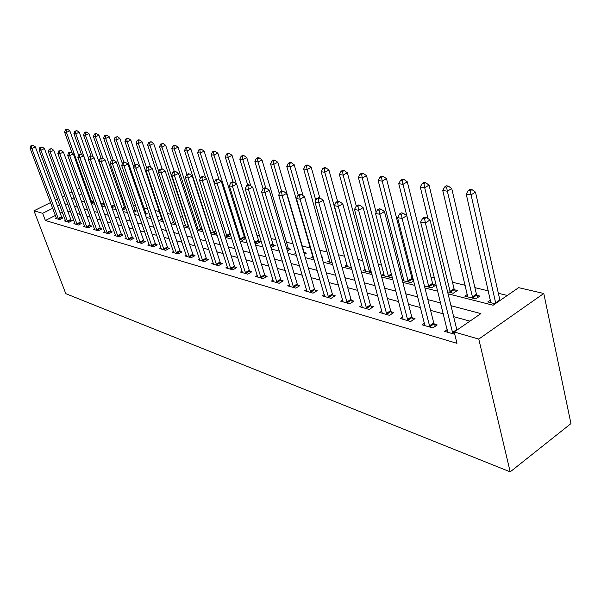 <?xml version="1.0" encoding="UTF-8"?>
<svg xmlns="http://www.w3.org/2000/svg" width="601" height="601" viewBox="0 0 601 601"><rect width="100%" height="100%" fill="white"/><g stroke="black" fill="none" stroke-linecap="round" stroke-linejoin="round"><path stroke-width="0.9" d="M448.061 293.814L493.105 305.225L518.655 287.661L543.777 293.483L570.95 423.6L510.196 471.868L65.787 293.664L33.964 210.801L42.648 213.302L45.391 220.492L456.963 343.336L454.176 331.977L480.913 313.602L450.96 305.699M507.312 295.459L498.297 293.288M488.388 290.899L474.895 287.646M465.204 285.31L452.485 282.245M434.478 277.902L430.992 277.061M411.557 272.373L410.37 272.088M401.288 269.902L399.477 269.466M381.673 265.169L378.284 264.357M362.816 260.624L357.978 259.459M344.681 256.251L338.513 254.764M327.229 252.044L319.83 250.264M310.409 247.995L302.265 246.027M293.048 243.803L286.482 242.226M275.972 239.686L271.254 238.552M259.549 235.727L256.537 235.006M243.736 231.918L242.323 231.58M208.021 223.309L207.518 223.189M195.265 220.236L193.695 219.853M182.914 217.254L180.353 216.638M170.947 214.369L167.454 213.528M159.348 211.575L154.983 210.523M147.651 208.757L143.767 207.818M135.706 205.873L133.061 205.241M124.137 203.085L122.672 202.732M84.328 200.914L83.291 201.433M90.819 202.116L93.087 202.687L94.079 202.184M101.148 204.708L102.643 205.091L104.386 204.205M111.786 207.39L112.477 207.563L115.016 206.256M122.724 210.034L125.962 208.359L124.625 208.029M133.843 212.281L136.404 210.951L135.03 210.605M145.314 214.58L147.155 213.61L145.735 213.265M150.273 216.398L149.416 216.848L150.52 217.126M157.161 216.923L158.228 216.36L156.853 216.014M161.872 219.012L160.632 219.673L162.879 220.236M173.471 221.889L172.194 222.58L175.657 223.444M185.439 224.864L184.124 225.578L188.872 226.772M196.61 228.718L202.537 230.153M196.565 228.59L197.789 227.929M210.433 232.189L215.368 233.436L216.435 232.85M210.14 231.302L210.538 231.085M224.751 235.795L228.696 236.786L230.829 235.6M239.589 239.529L242.473 240.25L245.756 238.402M245.636 238.019L244.359 237.703M254.982 243.397L256.725 243.833L260.473 241.7L258.588 241.226M270.961 247.417L275.258 245.358L273.305 244.877M287.383 251.008L290.561 249.152L288.54 248.656M295.745 252.938L294.903 253.434L295.97 253.705M304.331 254.321L306.42 253.081L304.324 252.563M312.843 256.402L311.025 257.491L313.722 258.167M321.956 257.701L322.865 257.16L321.723 256.875M329.641 260.549L327.748 261.69L332.21 262.817M347.07 264.853L345.102 266.055L351.465 267.655M365.183 269.316L363.124 270.593L371.546 272.704M384.001 273.951L381.86 275.303L391.116 277.624L392.228 276.926M402.332 280.449L410.979 282.62L413.721 280.862M402.137 279.698L403.587 278.774M413.398 279.6L412.414 279.352M424.449 286.008L431.668 287.826L435.77 285.144L433.028 284.461M447.572 291.823L453.229 293.243L457.369 290.493L454.506 289.787M467.368 294.437L464.806 296.158L475.722 298.9L479.891 296.075L476.909 295.339M490.491 300.102L487.802 301.942L495.179 303.798M469.952 321.137L453.635 316.674M443.373 313.865L430.579 310.356M420.55 307.614L408.522 304.316M398.718 301.634L387.397 298.532M377.804 295.91L367.151 292.988M357.76 290.418L347.731 287.669M338.536 285.152L329.078 282.56M320.07 280.096L311.153 277.654M302.326 275.235L293.919 272.937M285.265 270.563L277.331 268.392M268.842 266.07L261.36 264.019M253.029 261.736L245.959 259.805M237.786 257.566L231.115 255.733M223.091 253.539L216.781 251.811M208.9 249.655L202.943 248.025M195.205 245.899L189.578 244.359M181.968 242.278L176.649 240.821M169.166 238.777L164.148 237.395M156.793 235.382L152.045 234.082M144.811 232.106L140.326 230.874M133.212 228.928L128.975 227.764M121.965 225.848L117.969 224.751M111.072 222.866L107.301 221.829M100.51 219.974L96.941 218.997M90.255 217.164L86.89 216.24M80.301 214.437L77.131 213.573M70.64 211.792L67.65 210.974M62.286 211.995L60.16 213.062M55.42 215.451L45.391 220.492M56.314 217.832L55.375 218.313L59.717 219.568L63.097 217.855L61.911 217.517M65.456 220.462L64.487 220.958L68.95 222.257L72.375 220.514L71.151 220.161M74.862 223.166L73.863 223.677L78.461 225.014L81.909 223.241L80.654 222.881M84.538 225.953L83.509 226.479L88.242 227.854L91.728 226.059L90.435 225.683M94.507 228.816L93.44 229.372L98.316 230.784L101.839 228.951L100.502 228.568M104.769 231.768L103.672 232.339L108.698 233.797L112.252 231.933L110.877 231.535M115.347 234.803L114.22 235.404L119.396 236.907L122.987 235.006L121.567 234.6M126.255 237.936L125.091 238.559L130.425 240.107L134.053 238.176L132.596 237.756M137.509 241.166L136.299 241.812L141.806 243.413L145.472 241.444L143.962 241.009M149.116 244.502L147.869 245.178L153.555 246.823L157.252 244.817L155.697 244.374M161.106 247.943L159.813 248.641L165.681 250.347L169.422 248.303L167.814 247.837M173.486 251.496L172.149 252.225L178.219 253.99L181.998 251.902L180.338 251.428M186.287 255.162L184.898 255.928L191.171 257.754L194.994 255.62L193.274 255.132M199.524 258.956L198.09 259.76L204.58 261.645L208.434 259.467L206.661 258.963M213.22 262.877L211.732 263.726L218.448 265.68L222.347 263.456L220.507 262.93M227.396 266.942L225.856 267.828L232.812 269.849L236.749 267.58L234.848 267.032M242.09 271.149L240.49 272.08L247.702 274.169L251.676 271.847L249.7 271.284M257.326 275.506L255.658 276.483L263.133 278.654L267.152 276.28L265.109 275.694M273.124 280.021L271.389 281.05L279.149 283.304L283.214 280.877L281.088 280.269M289.524 284.709L287.721 285.798L295.782 288.134L299.884 285.655L297.675 285.024M306.563 289.577L304.684 290.726L313.061 293.16L317.2 290.614L314.909 289.952M324.277 294.633L322.316 295.842L331.031 298.374L335.215 295.767L332.826 295.083M342.705 299.884L340.662 301.176L349.729 303.805L353.951 301.131L351.472 300.425M361.892 305.353L359.759 306.72L369.202 309.462L373.469 306.72L370.885 305.984M381.89 311.048L379.652 312.497L389.508 315.36L393.813 312.55L391.116 311.776M402.753 316.982L400.409 318.53L410.686 321.512L415.036 318.62L412.218 317.816M424.524 323.173L422.067 324.818L432.803 327.936L437.19 324.968L434.253 324.127M447.279 329.626L444.695 331.391L454.747 334.306M454.176 331.977L478.779 339.077L510.196 471.868M478.779 339.077L543.777 293.483M74.111 197.609L72.112 198.6L74.719 199.262M81.285 200.922L84.636 201.771M91.307 203.461L94.86 204.363M101.637 206.075L105.4 207.029M112.282 208.772L116.271 209.787M123.265 211.552L127.487 212.626M134.594 214.422L139.064 215.556M146.283 217.389L151.024 218.584M158.364 220.447L163.382 221.716M170.849 223.61L176.161 224.954M183.756 226.877L189.383 228.297M197.113 230.258L203.063 231.768M210.936 233.759L217.239 235.359M225.255 237.387L231.933 239.078M240.1 241.144L247.169 242.939M255.493 245.043L262.983 246.943M271.472 249.092L279.405 251.098M288.067 253.291L296.473 255.425M305.308 257.664L314.233 259.917M323.248 262.201L332.714 264.605M341.916 266.934L351.968 269.481M361.374 271.862L372.042 274.567M381.658 277.001L392.994 279.871M402.828 282.357L414.885 285.415M424.937 287.962L437.768 291.207M81.728 193.8L79.152 195.092M79.663 188.143L77.078 189.42M72.022 191.929L69.588 193.139M64.63 195.595L62.346 196.73M57.478 199.141L55.337 200.201M50.559 202.567L33.964 210.801M59.612 204.843L57.478 205.903M52.715 208.284L42.648 213.302M440.683 302.987L427.874 299.606M417.83 296.954L405.788 293.776M395.969 291.185L384.64 288.187M375.039 285.655L364.379 282.838M354.981 280.359L344.936 277.707M335.741 275.281L326.275 272.786M317.268 270.405L308.343 268.046M299.516 265.717L291.109 263.501M282.447 261.217L274.514 259.121M266.025 256.875L258.543 254.899M250.211 252.705L243.142 250.835M234.976 248.679L228.297 246.921M220.274 244.802L213.971 243.135M206.098 241.054L200.141 239.483M192.403 237.44L186.783 235.96M179.173 233.947L173.862 232.549M166.387 230.574L161.369 229.251M154.021 227.306L149.281 226.059M142.046 224.15L137.569 222.963M130.455 221.093L126.225 219.974M119.231 218.125L115.234 217.074M108.345 215.256L104.574 214.256M97.79 212.469L94.237 211.529M87.558 209.764L84.193 208.878M77.619 207.142L74.449 206.301M67.966 204.595L64.983 203.807M58.169 218.479L61.55 216.773L35.339 146.877L31.83 148.515L58.53 219.23M31.605 145.945L33.01 145.292L30.891 145.818L31.605 145.945L31.83 148.515L30.05 148.177L56.547 218.651M61.55 216.773L62.316 218.253M35.339 146.877L33.01 145.292M30.891 145.818L30.05 148.177M78.596 155.133L69.814 130.808L66.41 132.385L64.562 132.1L72.203 153.15M91.863 202.379L66.41 132.385L66.17 129.876L67.53 129.245L66.786 129.132L65.434 129.763L66.17 129.876M64.562 132.1L65.434 129.763M67.53 129.245L69.814 130.808M67.372 221.145L70.783 219.403L44.421 148.56L40.876 150.227L67.733 221.904M40.643 147.621L42.062 146.952L39.914 147.485L40.643 147.621L40.876 150.227L39.05 149.874L65.689 221.311M70.783 219.403L71.564 220.92M44.421 148.56L42.062 146.952M39.914 147.485L39.05 149.874M76.838 223.88L80.286 222.115L53.774 150.295L50.191 151.985L77.206 224.654M49.951 149.341L51.386 148.665L49.199 149.198L49.951 149.341L50.191 151.985L48.305 151.625L75.102 224.038M80.286 222.115L81.082 223.67M53.774 150.295L51.386 148.665M49.199 149.198L48.305 151.625M86.582 226.705L90.06 224.902L63.413 152.076L59.792 153.796L86.95 227.486M59.537 151.114L60.986 150.43L58.763 150.971L59.537 151.114L59.792 153.796L57.846 153.428L84.786 226.855M90.06 224.902L90.879 226.494M63.413 152.076L60.986 150.43M58.763 150.971L57.846 153.428M88.587 158.333L79.242 132.228L75.809 133.843L73.908 133.542L81.39 154.322M101.389 204.776L75.809 133.843L75.561 131.288L76.928 130.642L74.794 131.176L75.561 131.288M73.908 133.542L74.794 131.176M76.928 130.642L79.242 132.228M114.941 206.301L88.948 133.7L85.477 135.33L83.524 135.03L90.984 155.929M93.26 157.177L85.477 135.33L85.214 132.746L86.604 132.092L85.823 131.972L84.433 132.626L85.214 132.746M83.524 135.03L84.433 132.626M86.604 132.092L88.948 133.7M125.061 208.825L98.932 135.21L95.439 136.87L93.425 136.555L101.051 158.131M103.049 158.439L95.439 136.87L95.161 134.241L96.566 133.58L95.754 133.46L94.357 134.121L95.161 134.241M93.425 136.555L94.357 134.121M96.566 133.58L98.932 135.21M96.611 229.605L100.127 227.779L73.337 153.916L69.678 155.667L96.986 230.401M69.416 152.939L70.88 152.241L68.612 152.789L69.416 152.939L69.678 155.667L67.68 155.291L94.755 229.747M100.127 227.779L100.96 229.409M73.337 153.916L70.88 152.241M68.612 152.789L67.68 155.291M135.473 211.432L109.224 136.765L105.693 138.455L103.612 138.132L111.47 160.55M113.228 160.009L105.693 138.455L105.408 135.781L106.82 135.112L105.986 134.985L104.574 135.661L105.408 135.781M103.612 138.132L104.574 135.661M106.82 135.112L109.224 136.765M106.948 232.595L110.501 230.739L83.569 155.817L79.873 157.597L107.331 233.398M79.602 154.825L81.075 154.111L78.776 154.667L79.602 154.825L79.873 157.597L77.814 157.207L105.032 232.73M110.501 230.739L111.35 232.407M83.569 155.817L81.075 154.111M78.776 154.667L77.814 157.207M117.593 235.682L121.184 233.789L94.124 157.77L90.39 159.581L117.984 236.494M90.105 156.763L91.6 156.042L89.248 156.606L90.105 156.763L90.39 159.581L88.264 159.175L115.617 235.81M121.184 233.789L122.056 235.494M94.124 157.77L91.6 156.042M89.248 156.606L88.264 159.175M128.576 238.86L132.205 236.929L105.017 159.791L101.246 161.631L128.967 239.686M100.945 158.769L102.455 158.033L100.066 158.604L100.945 158.769L101.246 161.631L99.045 161.218L126.526 238.98M132.205 236.929L133.099 238.68M105.017 159.791L102.455 158.033M100.066 158.604L99.045 161.218M139.905 242.135L143.571 240.175L116.263 161.872L112.447 163.75L140.303 242.977M112.132 160.835L113.664 160.091L111.23 160.67L112.132 160.835L112.447 163.75L110.178 163.322L137.787 242.248M143.571 240.175L144.488 241.97M116.263 161.872L113.664 160.091M111.23 160.67L110.178 163.322M151.602 245.524L155.298 243.518L127.878 164.028L124.024 165.936L152 246.38M123.693 162.976L125.241 162.21L124.302 162.037L122.754 162.803L123.693 162.976L124.024 165.936L121.68 165.493L149.401 245.621M155.298 243.518L156.237 245.366M127.878 164.028L125.241 162.21M122.754 162.803L121.68 165.493M146.201 214.114L119.824 138.365L116.256 140.086L114.115 139.755L122.409 163.667M123.919 162.225L116.256 140.086L115.963 137.374L117.39 136.69L115.107 137.246L115.963 137.374M114.115 139.755L115.107 137.246M117.39 136.69L119.824 138.365M139.642 166.086L130.755 140.018L127.149 141.768L124.948 141.423L133.79 167.191M157.244 216.878L156.989 216.398M135.045 164.817L127.149 141.768L126.841 139.011L128.283 138.313L125.962 138.876L126.841 139.011M124.948 141.423L125.962 138.876M128.283 138.313L130.755 140.018M150.708 167.454L142.024 141.723L138.388 143.496L136.111 143.151L162.12 220.041M146.697 168.025L138.388 143.496L138.065 140.702L139.522 139.995L138.606 139.853L137.156 140.566L138.065 140.702M136.111 143.151L137.156 140.566M139.522 139.995L142.024 141.723M162.165 168.986L153.661 143.481L149.98 145.292L147.628 144.924L173.727 222.963M158.852 171.781L149.98 145.292L149.641 142.445L151.114 141.723L148.702 142.302L149.641 142.445M147.628 144.924L148.702 142.302M151.114 141.723L153.661 143.481M174.267 171.405L165.666 145.299L161.947 147.14L159.52 146.764L185.701 225.976M188.383 226.645L161.947 147.14L161.601 144.248L163.089 143.511L160.625 144.097L161.601 144.248M159.52 146.764L160.625 144.097M163.089 143.511L165.666 145.299M163.675 249.017L167.416 246.973L139.883 166.252L135.991 168.197L164.081 249.888M135.646 165.185L137.208 164.411L136.232 164.231L134.677 165.005L135.646 165.185L135.991 168.197L133.565 167.739L161.391 249.107M167.416 246.973L168.378 248.874M139.883 166.252L137.208 164.411M134.677 165.005L133.565 167.739M186.941 174.448L178.069 147.17L174.313 149.048L171.803 148.657L198.052 229.079M200.824 229.777L174.313 149.048L173.944 146.103L175.447 145.359L174.448 145.209L172.945 145.953L173.944 146.103M171.803 148.657L172.945 145.953M175.447 145.359L178.069 147.17M176.153 252.63L179.924 250.542L152.301 168.55L148.357 170.534L176.559 253.509M148.004 167.469L149.581 166.68L148.575 166.492L146.997 167.288L148.004 167.469L148.357 170.534L145.855 170.06L173.787 252.705M179.924 250.542L180.916 252.495M152.301 168.55L149.581 166.68M146.997 167.288L145.855 170.06M200.291 178.392L190.885 149.108L187.091 151.016L184.499 150.618L210.808 232.286M213.671 233.008L187.091 151.016L186.708 148.026L188.226 147.268L187.189 147.11L185.671 147.869L186.708 148.026M184.499 150.618L185.671 147.869M188.226 147.268L190.885 149.108M189.045 256.364L192.861 254.238L165.147 170.932L161.166 172.953L189.465 257.258M160.79 169.835L162.383 169.024L161.338 168.836L159.746 169.64L160.79 169.835L161.166 172.953L158.566 172.464L186.588 256.424M192.861 254.238L193.875 256.244M165.147 170.932L162.383 169.024M159.746 169.64L158.566 172.464M214.196 182.877L204.137 151.114L200.306 153.06L197.624 152.646L205.737 178.069M226.938 236.343L200.306 153.06L199.908 150.017L201.44 149.236L200.366 149.078L198.833 149.852L199.908 150.017M197.624 152.646L198.833 149.852M201.44 149.236L204.137 151.114M202.387 260.225L206.241 258.054L178.444 173.396L174.418 175.462L202.807 261.135M174.027 172.284L175.635 171.458L174.56 171.262L172.945 172.081L174.027 172.284L174.418 175.462L171.728 174.951L199.832 260.271M206.241 258.054L207.285 260.12M178.444 173.396L175.635 171.458M172.945 172.081L171.728 174.951M244.975 238.837L217.847 153.187L213.971 155.171L211.199 154.742L219.087 179.797M240.655 239.791L213.971 155.171L213.558 152.068L215.105 151.279L213.994 151.114L212.446 151.903L213.558 152.068M211.199 154.742L212.446 151.903M215.105 151.279L217.847 153.187M216.187 264.222L220.079 262.006L192.222 175.95L188.151 178.054L216.615 265.146M187.737 174.816L189.368 173.974L188.248 173.772L186.626 174.613L187.737 174.816L188.151 178.054L185.363 177.528L213.543 264.252M220.079 262.006L221.16 264.132M192.222 175.95L189.368 173.974M186.626 174.613L185.363 177.528M259.219 242.413L232.039 155.328L228.125 157.357L225.255 156.914L233.03 181.99M236.351 183.951L228.125 157.357L227.689 154.202L229.259 153.39L228.11 153.217L226.539 154.029L227.689 154.202M225.255 156.914L226.539 154.029M229.259 153.39L232.039 155.328M230.483 268.354L234.42 266.093L206.504 178.595L202.387 180.743L230.919 269.301M201.951 177.445L203.604 176.589L202.447 176.378L200.794 177.235L201.951 177.445L202.387 180.743L199.494 180.202L227.734 268.369M234.42 266.093L235.524 268.286M206.504 178.595L203.604 176.589M200.794 177.235L199.494 180.202M273.966 246.109L272.884 243.953L246.741 157.552L242.789 159.618L239.814 159.16L247.732 185.1M250.76 185.829L242.789 159.618L242.331 156.403L243.916 155.584L242.721 155.404L241.144 156.222L242.331 156.403M239.814 159.16L241.144 156.222M243.916 155.584L246.741 157.552M245.298 272.644L249.265 270.33L221.311 181.337L217.149 183.538L245.734 273.598M216.698 180.172L218.366 179.293L217.164 179.075L215.504 179.954L216.698 180.172L217.149 183.538L214.151 182.967L242.428 272.644M249.265 270.33L250.407 272.591M221.311 181.337L218.366 179.293M215.504 179.954L214.151 182.967M260.654 277.091L264.665 274.725L236.689 184.184L232.482 186.43L261.097 278.06M232.009 183.004L233.691 182.111L232.444 181.878L230.761 182.772L232.009 183.004L232.482 186.43L229.372 185.844L257.671 277.069M264.665 274.725L265.837 277.061M236.689 184.184L233.691 182.111M230.761 182.772L229.372 185.844M276.588 281.704L280.637 279.285L252.66 187.144L248.401 189.443L277.031 282.695M247.905 185.942L249.61 185.025L248.311 184.792L246.613 185.701L247.905 185.942L248.401 189.443L245.17 188.827L273.478 281.659M280.637 279.285L281.854 281.689M252.66 187.144L249.61 185.025M246.613 185.701L245.17 188.827M293.13 286.489L297.225 284.01L269.256 190.224L264.958 192.568L293.581 287.496M264.432 188.999L266.153 188.06L264.808 187.812L263.088 188.752L264.432 188.999L264.958 192.568L261.593 191.937L289.892 286.429M297.225 284.01L298.472 286.504M269.256 190.224L266.153 188.06M265.77 187.993L257.987 161.962L254.899 161.489L263.088 188.752L261.593 191.937M310.311 291.462L314.451 288.931L286.527 193.417L282.177 195.821L310.777 292.492M281.629 192.177L283.371 191.223L281.967 190.96L280.231 191.922L281.629 192.177L282.177 195.821L278.676 195.16L306.938 291.38M314.451 288.931L315.743 291.508M286.527 193.417L283.371 191.223M280.231 191.922L278.676 195.16M328.184 296.639L332.361 294.039L304.504 196.752L300.109 199.209L328.649 297.683M299.531 195.49L301.289 194.506L299.831 194.243L298.073 195.22L299.531 195.49L300.109 199.209L296.466 198.525L324.66 296.526M332.361 294.039L333.698 296.714M304.504 196.752L301.289 194.506M298.073 195.22L296.466 198.525M346.777 302.018L350.999 299.358L323.233 200.223L318.793 202.74L347.25 303.084M318.184 198.939L319.965 197.932L318.44 197.654L316.667 198.661L318.184 198.939L318.793 202.74L314.992 202.026L343.103 301.882M350.999 299.358L352.389 302.13M323.233 200.223L319.965 197.932M316.667 198.661L314.992 202.026M366.144 307.622L370.411 304.895L342.765 203.844L338.28 206.428L366.625 308.711M337.642 202.537L339.437 201.508L337.845 201.215L336.049 202.244L337.642 202.537L338.28 206.428L334.314 205.677L362.298 307.457M370.411 304.895L371.839 307.772M342.765 203.844L339.437 201.508M336.049 202.244L334.314 205.677M386.33 313.467L390.635 310.664L363.154 207.623L358.624 210.267L386.819 314.578M357.948 206.293L359.766 205.234L358.106 204.926L356.288 205.985L357.948 206.293L358.624 210.267L354.485 209.486L382.304 313.271M390.635 310.664L392.122 313.654M363.154 207.623L359.766 205.234M344.223 170.556L342.728 170.338L341.045 171.27L342.54 171.495L344.223 170.556L347.34 172.757L356.28 206L354.485 209.486M407.388 319.559L411.73 316.682L384.46 211.567L379.877 214.287L407.876 320.694M379.163 210.215L380.996 209.133L379.269 208.81L377.428 209.892L379.163 210.215L379.877 214.287L375.55 213.468L403.173 319.326M411.73 316.682L413.278 319.792M384.46 211.567L380.996 209.133M377.428 209.892L375.55 213.468M429.369 325.922L433.757 322.97L406.734 215.691L402.107 218.486L429.873 327.087M401.355 214.317L403.211 213.205L401.393 212.874L399.545 213.979L401.355 214.317L402.107 218.486L397.577 217.63L424.952 325.659M433.757 322.97L435.364 326.208M406.734 215.691L403.211 213.205M399.545 213.979L397.577 217.63M452.35 332.578L456.775 329.536L430.061 220.019L425.38 222.888L452.853 333.758M424.584 218.614L426.462 217.472L424.561 217.119L422.691 218.261L424.584 218.614L425.38 222.888L420.64 221.987L447.715 332.27M456.775 329.536L456.955 330.069M430.061 220.019L426.462 217.472M422.691 218.261L420.64 221.987M289.231 249.933L288.119 247.71L261.976 159.858L257.987 161.962L257.506 158.687L259.106 157.845L257.874 157.665L256.274 158.506L257.506 158.687M254.899 161.489L256.274 158.506M259.106 157.845L261.976 159.858M305.045 253.9L303.896 251.609L277.782 162.247L273.748 164.396L270.548 163.9L279.352 193.747M281.614 191.156L273.748 164.396L273.252 161.06L274.867 160.204L273.583 160.009L271.968 160.865L273.252 161.06M270.548 163.9L271.968 160.865M274.867 160.204L277.782 162.247M303.084 195.761L294.182 164.727L290.11 166.92L286.79 166.409L313.166 258.024M298.246 195.122L290.11 166.92L289.592 163.517L291.215 162.646L289.885 162.443L288.262 163.322L289.592 163.517M286.79 166.409L288.262 163.322M291.215 162.646L294.182 164.727M319.822 197.909L311.22 167.303L307.103 169.55L303.655 169.016L329.964 262.254M315.818 200.358L307.103 169.55L306.555 166.079L308.2 165.177L306.818 164.974L305.173 165.868L306.555 166.079M303.655 169.016L305.173 165.868M308.2 165.177L311.22 167.303M337.567 201.38L328.927 169.978L324.773 172.277L321.182 171.721L347.408 266.634M351.33 267.625L324.773 172.277L324.194 168.731L325.855 167.814L324.42 167.604L322.76 168.513L324.194 168.731M321.182 171.721L322.76 168.513M325.855 167.814L328.927 169.978M369.592 272.215L343.148 175.109L339.415 174.53L365.521 271.194M347.34 172.757L343.148 175.109L342.54 171.495M339.415 174.53L341.045 171.27M376.143 212.341L366.512 175.657L362.275 178.061L358.384 177.46L384.355 275.927M388.592 276.993L362.275 178.061L361.644 174.373L363.335 173.411L361.779 173.178L360.082 174.14L361.644 174.373M358.384 177.46L360.082 174.14M363.335 173.411L366.512 175.657M413.345 281.103L411.955 278.286L386.488 178.677L382.206 181.141L378.157 180.518L403.94 280.855M408.349 281.959L382.206 181.141L381.537 177.37L383.25 176.386L381.627 176.146L379.915 177.122L381.537 177.37M378.157 180.518L379.915 177.122M383.25 176.386L386.488 178.677M434.005 286.301L432.562 283.371L407.313 181.825L402.993 184.349L398.763 183.696L424.359 285.648M428.926 287.135L402.993 184.349L402.294 180.495L404.022 179.489L402.324 179.233L400.597 180.24L402.294 180.495M398.763 183.696L400.597 180.24M404.022 179.489L407.313 181.825M455.528 291.718L454.033 288.675L429.046 185.116L424.689 187.7L420.272 187.016L427.987 218.546M450.367 292.529L424.689 187.7L423.953 183.756L425.696 182.727L423.923 182.464L422.18 183.485L423.953 183.756M420.272 187.016L422.18 183.485M425.696 182.727L429.046 185.116M477.983 297.367L476.428 294.205L451.749 188.549L447.354 191.201L442.742 190.487L467.743 296.894M472.739 298.156L447.354 191.201L446.573 187.159L448.338 186.107L446.49 185.829L444.725 186.881L446.573 187.159M442.742 190.487L444.725 186.881M448.338 186.107L451.749 188.549M499.979 300.5L475.496 192.132L471.056 194.859L466.233 194.115L490.867 302.709M495.772 303.392L471.056 194.859L470.237 190.727L472.01 189.638L470.08 189.353L468.299 190.434L470.237 190.727M466.233 194.115L468.299 190.434M472.01 189.638L475.496 192.132M58.425 219.034L61.805 217.322M93.718 201.2L91.758 202.184M93.516 200.629L91.51 201.635M67.628 221.701L71.046 219.966M77.093 224.451L80.542 222.686M86.844 227.283L90.323 225.48M104.026 203.183L101.284 204.58M103.815 202.605L101.028 204.024M114.408 205.332L111.576 206.782M114.16 204.768L111.365 206.196M124.52 207.833L122.341 208.953M124.264 207.262L122.138 208.359M96.874 230.191L100.397 228.365M134.917 210.403L133.452 211.169M134.662 209.824L133.242 210.56M107.211 233.196L110.764 231.332M117.871 236.283L121.455 234.39M128.854 239.468L132.475 237.538M140.183 242.759L143.849 240.791M151.88 246.155L155.584 244.149M145.622 213.055L144.924 213.43M145.367 212.469L144.713 212.814M188.684 226.201L188.263 226.427M188.466 225.548L187.993 225.811M163.96 249.663L167.694 247.62M202.094 228.793L200.704 229.552M201.876 228.132L200.426 228.921M176.439 253.284L180.21 251.195M215.977 231.438L213.55 232.782M215.759 230.761L213.272 232.136M189.338 257.025L193.146 254.899M230.363 234.135L226.817 236.118M230.145 233.451L226.539 235.464M202.68 260.894L206.534 258.723M244.239 237.47L240.535 239.559M243.953 236.809L240.25 238.897M216.488 264.906L220.379 262.69M258.46 240.993L254.877 243.037M258.175 240.317L254.651 242.323M230.784 269.053L234.713 266.791M273.17 244.637L270.57 246.132M272.884 243.953L270.352 245.411M245.599 273.35L249.573 271.036M260.954 277.812L264.973 275.446M276.896 282.432L280.945 280.013M293.438 287.233L297.533 284.761M310.627 292.221L314.766 289.69M328.507 297.412L332.684 294.813M347.1 302.806L351.322 300.147M366.475 308.426L370.734 305.699M386.661 314.285L390.966 311.483M407.718 320.401L412.061 317.523M429.707 326.779L434.095 323.826M452.688 333.45L454.273 332.361M288.405 248.408L286.872 249.302M288.119 247.71L286.654 248.566M304.189 252.315L303.813 252.54M371.065 270.946L369.45 271.945M370.847 270.127L369.149 271.186M391.642 274.702L388.441 276.715M391.424 273.868L388.133 275.942M412.271 279.074L408.199 281.681M411.955 278.286L407.891 280.892M432.878 284.175L428.776 286.85M432.562 283.371L428.46 286.046M454.356 289.494L450.217 292.236M454.033 288.675L449.894 291.417M476.751 295.038L472.581 297.856M476.428 294.205L472.258 297.014M499.807 299.974L495.6 302.866"/></g></svg>
